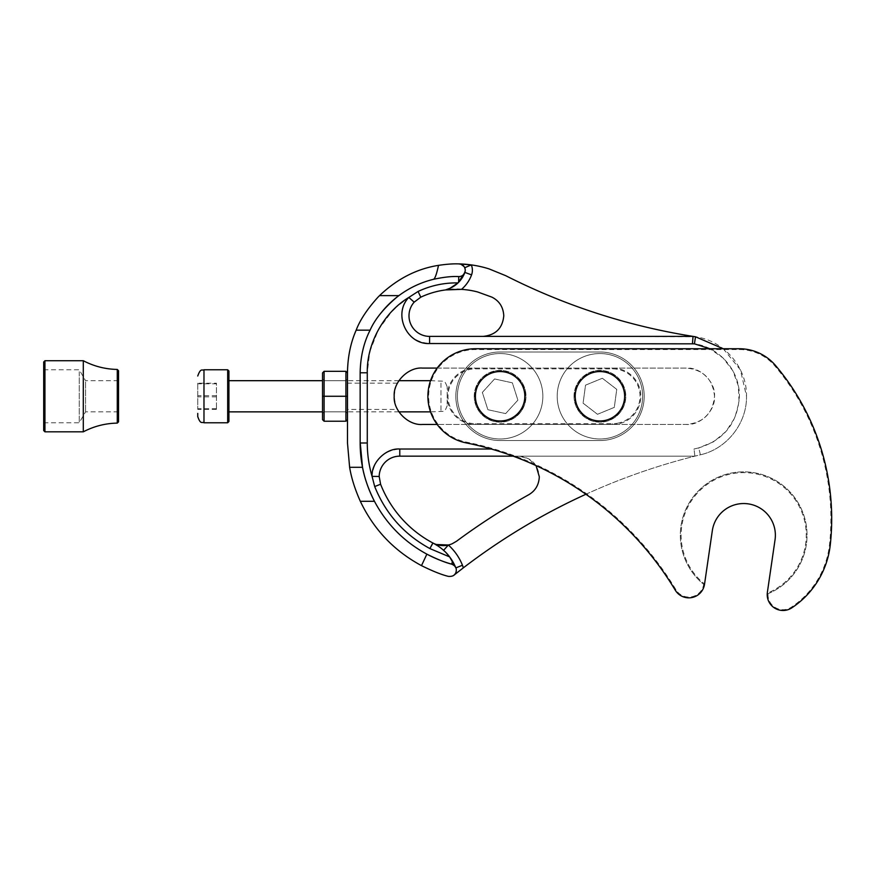 <?xml version="1.0" encoding="UTF-8"?>
<svg xmlns="http://www.w3.org/2000/svg" width="874" height="874" viewBox="0 0 874 874"><rect width="100%" height="100%" fill="white"/><g stroke="black" fill="none" stroke-linecap="round" stroke-linejoin="round"><path stroke-width="0.66" stroke-dasharray="4.37 3.28" d="M574.032 396.272A25.881 25.881 0 0 0 599.914 422.153A25.881 25.881 0 0 0 625.795 396.272A25.881 25.881 0 0 0 599.914 370.39A25.881 25.881 0 0 0 574.032 396.272A25.881 25.881 0 0 0 599.914 422.153A25.881 25.881 0 0 0 625.795 396.272A25.881 25.881 0 0 0 599.914 370.39A25.881 25.881 0 0 0 574.032 396.272M474.232 396.272A25.881 25.881 0 0 0 500.114 422.153A25.881 25.881 0 0 0 525.995 396.272A25.881 25.881 0 0 0 500.114 370.39A25.881 25.881 0 0 0 474.232 396.272A25.881 25.881 0 0 0 500.114 422.153A25.881 25.881 0 0 0 525.995 396.272A25.881 25.881 0 0 0 500.114 370.39A25.881 25.881 0 0 0 474.232 396.272M455.835 396.272A44.279 44.279 0 0 0 500.114 440.551L599.914 440.551A44.279 44.279 0 0 0 644.193 396.272A44.279 44.279 0 0 0 599.914 351.993L500.114 351.993A44.279 44.279 0 0 0 455.835 396.272A44.279 44.279 0 0 0 500.114 440.551L599.914 440.551A44.279 44.279 0 0 0 644.193 396.272A44.279 44.279 0 0 0 599.914 351.993L500.114 351.993A44.279 44.279 0 0 0 455.835 396.272M599.914 379.25L602.35 378.256L616.738 389.367L614.302 407.382L597.488 414.298L583.089 403.176L585.525 385.161L599.914 379.25M642.641 396.272A42.717 42.717 0 0 0 599.914 353.555A42.717 42.717 0 0 0 557.197 396.272A42.717 42.717 0 0 0 599.914 438.988A42.717 42.717 0 0 0 642.641 396.272A42.717 42.717 0 0 1 599.914 438.988A42.717 42.717 0 0 1 557.197 396.272A42.717 42.717 0 0 1 599.914 353.555A42.717 42.717 0 0 1 642.641 396.272M624.866 396.272A24.942 24.942 0 0 1 599.914 421.213A24.942 24.942 0 0 1 574.972 396.272A24.942 24.942 0 0 1 599.914 371.33A24.942 24.942 0 0 1 624.866 396.272A24.942 24.942 0 0 1 599.914 421.213A24.942 24.942 0 0 1 574.972 396.272A24.942 24.942 0 0 1 599.914 371.33A24.942 24.942 0 0 1 624.866 396.272M602.35 378.256L616.738 389.367L614.302 407.382L597.488 414.298L583.089 403.176L585.525 385.161L602.35 378.256M492.816 380.889L494.586 378.955L512.35 382.823L517.889 400.139L505.653 413.599L487.878 409.72L482.35 392.404L492.816 380.889M538.712 377.95A42.717 42.717 0 0 0 481.803 357.674A42.717 42.717 0 0 0 461.527 414.593A42.717 42.717 0 0 0 518.435 434.87A42.717 42.717 0 0 0 538.712 377.95A42.717 42.717 0 0 1 518.435 434.87A42.717 42.717 0 0 1 461.527 414.593A42.717 42.717 0 0 1 481.803 357.674A42.717 42.717 0 0 1 538.712 377.95M522.652 385.576A24.942 24.942 0 0 1 510.82 418.81A24.942 24.942 0 0 1 477.586 406.967A24.942 24.942 0 0 1 489.418 373.733A24.942 24.942 0 0 1 522.652 385.576A24.942 24.942 0 0 1 510.82 418.81A24.942 24.942 0 0 1 477.586 406.967A24.942 24.942 0 0 1 489.418 373.733A24.942 24.942 0 0 1 522.652 385.576M494.586 378.955L512.35 382.823L517.889 400.139L505.653 413.599L487.878 409.72L482.35 392.404L494.586 378.955M228.922 421.53L228.922 371.013M227.677 369.768L227.677 422.776M197.743 383.205L197.743 409.349L197.743 383.205L216.457 383.205L216.457 409.349L216.457 383.795L197.743 383.795M447.204 404.181L447.204 386.92L447.204 404.181M228.922 383.096L228.922 411.862L228.922 383.096M197.743 413.402L197.743 416.537M216.457 396.862L197.743 396.862M216.457 409.349L197.743 409.349M216.457 408.748L197.743 408.748M216.457 395.682L197.743 395.682M216.457 383.795L216.457 383.205M347.481 396.272L347.481 372.881L347.481 409.425L347.481 383.129L347.481 396.272L345.918 396.272L345.918 380.682L345.918 421.213L324.09 421.213L324.09 396.272L345.918 396.272L345.918 371.33L324.09 371.33L324.09 411.862L324.09 396.272L322.528 396.272L322.528 379.119L322.528 419.662M322.528 372.881L322.528 396.272M43.7 361.967L43.7 430.576M44.945 431.822L44.945 360.722M118.536 421.847L118.536 370.707M117.28 369.44L117.28 423.103M83.303 431.822L83.303 360.722M79.25 371.778L79.25 422.776L79.25 371.778M43.7 371.778L43.7 422.776L43.7 371.778M85.554 381.862L85.554 411.862L85.554 381.862M118.536 381.862L118.536 411.862L118.536 381.862M594.244 371.406A25.499 25.499 0 0 0 575.048 401.942A25.499 25.499 0 0 0 605.584 421.137A25.499 25.499 0 0 0 624.779 390.602A25.499 25.499 0 0 0 594.244 371.406M605.409 420.361A24.712 24.712 0 0 1 575.824 401.767A24.712 24.712 0 0 1 594.418 372.182A24.712 24.712 0 0 1 624.014 390.776A24.712 24.712 0 0 1 605.409 420.361M494.444 371.406A25.499 25.499 0 0 0 475.248 401.942A25.499 25.499 0 0 0 505.795 421.137A25.499 25.499 0 0 0 524.979 390.602A25.499 25.499 0 0 0 494.444 371.406M505.609 420.361A24.712 24.712 0 0 1 476.024 401.767A24.712 24.712 0 0 1 494.618 372.182A24.712 24.712 0 0 1 524.214 390.776A24.712 24.712 0 0 1 505.609 420.361M618.683 422.994A27.4 27.4 0 0 1 612.587 423.682L475.401 423.682A27.4 27.4 0 0 1 448.001 396.272A27.4 27.4 0 0 1 475.401 368.872L612.587 368.872A27.4 27.4 0 0 1 618.683 422.994M612.587 424.469A28.197 28.197 0 0 0 640.609 393.114A28.197 28.197 0 0 0 612.587 368.074L475.401 368.074A28.197 28.197 0 0 0 447.204 396.272A28.197 28.197 0 0 0 475.401 424.469L612.587 424.469A28.197 28.197 0 0 0 640.609 393.114A28.197 28.197 0 0 0 612.587 368.074L475.401 368.074A28.197 28.197 0 0 0 447.204 396.272A28.197 28.197 0 0 0 475.401 424.469L612.587 424.469L612.587 423.682M768.028 593.719A63.365 63.365 0 0 0 797.416 501.621A63.365 63.365 0 0 0 701.746 487.725A63.365 63.365 0 0 0 703.701 584.367A15.044 15.044 0 0 1 675.941 589.753A317.612 317.612 0 0 0 466.224 442.091A46.726 46.726 0 0 1 475.401 349.545L739.317 349.545A46.726 46.726 0 0 1 775.019 366.119A236.821 236.821 0 0 1 829.513 544.568A86.329 86.329 0 0 1 791.352 607.201A15.044 15.044 0 0 1 768.028 593.719L767.219 594.058A15.841 15.841 0 0 0 791.789 607.856A87.127 87.127 0 0 0 830.3 544.655A237.619 237.619 0 0 0 775.62 365.605A47.524 47.524 0 0 0 739.317 348.748L475.401 348.748A47.524 47.524 0 0 0 466.071 442.867A316.825 316.825 0 0 1 675.263 590.169A15.841 15.841 0 0 0 704.411 584.935L704.553 584.04A62.567 62.567 0 0 1 702.172 488.402A62.567 62.567 0 0 1 796.837 502.189A62.567 62.567 0 0 1 767.274 593.173A15.841 15.841 0 0 1 767.372 592.364L775.041 539.793A31.683 31.683 0 0 0 748.253 503.872A31.683 31.683 0 0 0 712.332 530.649L704.553 584.04M767.274 593.173L767.219 594.058A63.365 63.365 0 0 0 797.558 501.862A63.365 63.365 0 0 0 701.516 487.932A63.365 63.365 0 0 0 704.411 584.935L703.701 584.367M421.497 565.642L426.862 554.149C437.066 559.251 445.336 562.594 451.694 564.156A6.337 6.337 0 0 1 456.304 570.252A6.337 6.337 0 0 0 455.846 567.892L449.651 556.913L429.877 548.566C404.094 534.473 385.696 513.803 374.695 486.545L372.062 476.363C368.883 465.471 367.288 454.349 367.277 442.998L360.154 442.998L360.154 372.783A96.238 96.238 0 0 1 458.763 276.577C462.204 276.665 464.367 274.644 465.252 270.514L465.252 270.241C464.902 267.029 463.504 265.051 461.079 264.287L459.079 263.904C453.737 263.642 446.876 264.123 438.497 265.357C436.607 274.294 434.891 278.948 433.351 279.341C420.776 282.466 409.283 287.896 398.883 295.62L396.916 297.116C383.741 308.369 374.804 319.381 370.095 330.175L356.166 330.175C350.627 342.695 347.732 356.909 347.481 372.783L347.481 442.998L349.622 467.295C351.37 477.903 354.942 489.232 360.328 501.294C373.69 529.426 394.087 550.871 421.497 565.642C432.532 571.104 441.446 574.677 448.264 576.348C451.585 576.829 453.901 575.966 455.245 573.748L456.304 570.252A6.337 6.337 0 0 1 453.912 575.201L455.288 574.109M460.216 570.252L463.231 567.925A13.46 13.46 0 0 0 462.466 565.238A54.647 54.647 0 0 0 448.373 545.015A22.178 22.178 0 0 0 452.24 543.726L456.523 541.246C479.575 524.182 503.642 508.679 528.715 494.75C535.5 490.664 539.029 484.666 539.313 476.745C538.089 464.236 531.228 457.375 518.719 456.152L528.42 458.577L536.035 465.602M459.757 263.959A6.337 6.337 0 0 1 465.252 270.241M452.535 561.195L451.694 564.156A6.337 6.337 0 0 1 454.229 565.565A6.337 6.337 0 0 0 451.694 564.156C454.884 565.544 456.425 567.576 456.304 570.252A6.337 6.337 0 0 1 453.912 575.201A6.337 6.337 0 0 0 454.032 575.103A6.337 6.337 0 0 1 453.912 575.201M438.497 265.357C416.756 268.788 397.102 278.872 379.534 295.62L378.049 297.116C367.255 309.068 359.957 320.081 356.166 330.175M397.462 409.425C396.337 408.639 395.256 404.258 394.207 396.272C395.256 404.258 396.337 408.639 397.462 409.425L347.481 409.425M585.908 494.258A633.639 633.639 0 0 1 694.885 456.152L694.011 449.017L698.741 447.87L700.402 454.797C726.84 448.919 746.975 423.344 746.516 396.272C746.975 423.344 726.84 448.919 700.402 454.797A633.639 633.639 0 0 0 694.885 456.152A633.639 633.639 0 0 1 700.402 454.797L698.741 447.87C724.142 440.004 737.689 422.808 739.382 396.272C739.896 370.849 719.63 347.207 694.426 343.832L429.582 343.526C412.747 341.876 403.515 332.633 401.865 315.798C401.953 308.828 404.269 302.699 408.824 297.433L418.078 291.457L420.776 297.182A83.565 83.565 0 0 1 445.489 289.939L450.001 288.267L458.031 282.903A27.717 27.717 0 0 0 458.621 282.313L462.597 277.178M491.953 297.16C499.48 301.093 503.424 307.309 503.774 315.798C502.561 328.307 495.689 335.168 483.18 336.392L693.027 336.392C627.412 325.915 564.954 305.671 505.664 275.66L489.069 268.897A108.911 108.911 0 0 0 471.283 264.898A13.46 13.46 0 0 1 471.567 274.873A34.851 34.851 0 0 1 461.494 289.37A83.565 83.565 0 0 1 477.663 291.971L491.953 297.16M437.153 368.074L686.319 368.074C700.456 366.96 715.631 382.124 714.517 396.272C712.845 413.402 703.439 422.798 686.319 424.469L422.404 424.469C408.267 425.583 393.092 410.419 394.207 396.272C393.092 382.135 408.267 366.96 422.404 368.074L686.319 368.074C703.439 369.746 712.845 379.141 714.517 396.272C715.631 410.409 700.467 425.583 686.319 424.469L437.153 424.469M723.257 348.748L740.387 369.822L746.516 396.272C747.095 367.441 724.098 340.62 695.518 336.785L429.582 336.392A20.594 20.594 0 0 1 414.167 302.153L408.824 297.433L395.256 307.954M436.312 544.742A113.259 113.259 0 0 1 432.947 543.027L436.432 544.502L441.239 548.304A47.524 47.524 0 0 1 443.599 550.303L438.606 546.37M429.877 548.566L432.947 543.027L429.975 548.621M449.651 556.913L441.239 548.304A47.524 47.524 0 0 1 443.599 550.303M462.466 565.238L455.846 567.892A6.337 6.337 0 0 0 455.234 566.734A6.337 6.337 0 0 1 455.846 567.892A47.524 47.524 0 0 0 455.78 567.739A47.524 47.524 0 0 1 455.846 567.892A47.524 47.524 0 0 0 455.78 567.739A47.524 47.524 0 0 1 455.846 567.892A6.337 6.337 0 0 0 451.694 564.156A125.932 125.932 0 0 1 360.154 442.998L362.513 467.295C364.469 478.034 368.446 489.364 374.454 501.294C386.614 524.171 404.083 541.793 426.862 554.149A125.932 125.932 0 0 1 374.454 501.294A125.932 125.932 0 0 0 426.862 554.149M453.103 289.283L457.178 289.228M458.031 282.903A27.717 27.717 0 0 0 458.621 282.313L458.763 276.577A6.337 6.337 0 0 0 464.87 272.415A27.717 27.717 0 0 1 450.001 288.267A27.717 27.717 0 0 0 464.87 272.415A6.337 6.337 0 0 1 458.763 276.577C452.164 276.173 443.697 277.102 433.351 279.341M370.095 330.175C363.726 342.706 360.416 356.909 360.154 372.783A96.238 96.238 0 0 1 380.561 313.515A96.238 96.238 0 0 0 360.154 372.783L367.277 372.783L369.702 352.146M369.844 351.534L378.355 329.76L392.229 310.936M399.779 456.152A20.594 20.594 0 0 0 379.185 476.461L372.062 476.363C373.875 459.724 383.118 450.613 399.779 449.017L399.779 456.152L694.885 456.152A633.639 633.639 0 0 0 463.231 567.925M360.154 441.982L360.154 442.998M394.207 396.272C395.256 388.285 396.337 383.904 397.462 383.129C396.337 383.904 395.256 388.285 394.207 396.272M513.136 456.152L694.885 456.152L518.719 456.152L694.885 456.152L694.011 449.017L698.741 447.87L713.676 441.741L726.086 431.406L734.816 417.816L739.043 402.226L738.399 386.089L732.925 370.893L723.137 358.056L709.928 348.748M483.18 336.392L693.027 336.392L692.47 343.526M458.763 276.577A96.238 96.238 0 0 0 447.881 276.927A96.238 96.238 0 0 1 458.763 276.577M447.401 276.971A96.238 96.238 0 0 0 397.2 296.898A96.238 96.238 0 0 1 447.401 276.971M464.739 267.728L464.061 266.537M460.882 264.221L458.916 263.904M399.779 449.017L491.341 449.017M379.185 476.461L380.594 484.24L374.695 486.545M432.859 542.983A113.259 113.259 0 0 1 380.594 484.24M420.776 297.182L414.167 302.153M203.981 422.776L203.981 369.768M440.977 383.096L440.977 411.862L440.977 383.096M675.941 589.753L675.263 590.169M466.224 442.091L466.071 442.867M475.401 349.545L475.401 348.748M739.317 349.545L739.317 348.748M775.019 366.119L775.62 365.605M829.513 544.568L830.3 544.655M791.352 607.201L791.789 607.856M475.401 368.074L475.401 368.872M612.587 368.872L612.587 368.074M475.401 424.469L475.401 423.682M360.328 501.294L374.454 501.294M349.622 467.295L362.513 467.295M379.534 295.62L398.883 295.62M367.277 442.998L367.277 372.783M694.426 343.832L695.518 336.785M429.582 343.526L429.582 336.392M464.87 272.415L471.567 274.873M430.511 380.682L443.446 381.195C444.254 380.54 445.511 382.441 447.204 386.92M398.915 380.682L322.528 380.682M447.204 405.623C445.511 410.103 444.254 412.004 443.446 411.348L430.511 411.862M398.915 411.862L322.528 411.862M322.528 379.119L324.09 380.682L345.918 380.682L347.481 379.119M322.528 413.424L324.09 411.862L345.918 411.862L347.481 413.424M43.7 422.776L79.25 422.776L85.554 411.862L118.536 411.862M43.7 369.768L79.25 369.768L85.554 380.682L118.536 380.682M397.462 383.129L347.481 383.129"/><path stroke-width="1.31" d="M227.677 369.768L228.922 371.013L228.922 421.53L227.677 422.776L227.677 369.768L203.981 369.768L203.981 422.776C202.036 421.574 200.605 424.972 197.743 416.537L197.743 413.402M322.528 419.662L324.09 421.213L322.528 419.662L322.528 372.881L324.09 371.33L345.918 371.33L347.481 372.881L345.918 371.33L345.918 396.272L322.528 396.272M322.528 372.881L324.09 371.33L324.09 421.213L345.918 421.213L347.481 419.662L345.918 421.213L345.918 396.272L347.481 396.272M44.945 431.822L43.7 430.576L43.7 361.967L44.945 360.722L44.945 431.822L83.303 431.822C93.944 426.25 105.273 423.344 117.28 423.103L117.28 369.44L118.536 370.707L118.536 421.847L117.28 423.103M44.945 360.722L83.303 360.722L83.303 431.822M505.609 420.361A24.712 24.712 0 0 1 476.024 401.767A24.712 24.712 0 0 1 494.618 372.182A24.712 24.712 0 0 1 524.214 390.776A24.712 24.712 0 0 1 505.609 420.361M605.409 420.361A24.712 24.712 0 0 1 575.824 401.767A24.712 24.712 0 0 1 594.418 372.182A24.712 24.712 0 0 1 624.014 390.776A24.712 24.712 0 0 1 605.409 420.361M692.361 597.445A15.841 15.841 0 0 1 675.263 590.169A316.825 316.825 0 0 0 466.071 442.867A47.524 47.524 0 0 1 475.401 348.748L739.317 348.748A47.524 47.524 0 0 1 775.62 365.605A237.619 237.619 0 0 1 830.3 544.655A87.127 87.127 0 0 1 791.789 607.856A15.841 15.841 0 0 1 767.372 592.364L775.041 539.793A31.683 31.683 0 0 0 748.253 503.872A31.683 31.683 0 0 0 712.332 530.649L704.52 584.28A15.841 15.841 0 0 1 692.361 597.445M459.156 263.904A108.911 108.911 0 0 1 471.283 264.898L459.079 263.904A6.337 6.337 0 0 1 459.757 263.959M692.47 343.526L693.027 336.392A633.639 633.639 0 0 0 695.518 336.785L694.426 343.832L429.582 343.526C406.628 344.717 392.721 313.832 408.824 297.433L418.078 291.457C430.74 285.536 444.058 282.684 458.031 282.903C444.058 282.684 430.74 285.536 418.078 291.457L420.776 297.182L414.167 302.153A20.594 20.594 0 0 0 429.582 336.392L693.027 336.392C627.401 325.915 564.954 305.671 505.664 275.66L489.069 268.897A108.911 108.911 0 0 0 471.283 264.898L464.739 267.728A6.337 6.337 0 0 1 464.979 268.373M370.095 330.175C363.759 342.575 360.449 356.778 360.154 372.783L360.154 442.998A125.932 125.932 0 0 0 374.454 501.294C386.614 524.171 404.083 541.793 426.862 554.149A125.932 125.932 0 0 0 451.694 564.156C454.884 565.544 456.425 567.576 456.304 570.252A6.337 6.337 0 0 1 454.032 575.103A6.337 6.337 0 0 0 456.304 570.252L456.064 571.978C455.179 575.289 452.579 576.742 448.264 576.348C441.501 574.699 432.586 571.126 421.497 565.642C394.087 550.871 373.69 529.426 360.328 501.294C354.942 489.254 351.37 477.925 349.622 467.295L347.481 442.998L347.481 372.783C347.699 357.051 350.594 342.848 356.166 330.175L370.095 330.175C374.793 319.392 383.73 308.369 396.916 297.116L398.883 295.62C409.283 287.896 420.776 282.466 433.351 279.341C443.697 277.102 452.164 276.173 458.763 276.577C462.215 276.654 464.378 274.633 465.252 270.514L465.252 270.241A6.337 6.337 0 0 0 465.001 268.449M536.035 465.602L539.313 476.745C538.919 484.83 535.391 490.827 528.715 494.75C503.632 508.679 479.575 524.171 456.523 541.246L452.24 543.726A22.178 22.178 0 0 1 448.373 545.015A54.647 54.647 0 0 1 462.466 565.238A13.46 13.46 0 0 1 463.231 567.925L453.912 575.201M356.166 330.175C359.957 320.081 367.255 309.068 378.049 297.116L379.534 295.62C397.102 278.872 416.756 268.788 438.497 265.357C446.778 264.134 453.595 263.653 458.916 263.904A108.911 108.911 0 0 1 458.992 263.904M457.178 289.228L461.494 289.37A83.565 83.565 0 0 1 477.663 291.971L491.953 297.16C499.371 300.962 503.315 307.167 503.774 315.798C502.616 328.165 495.744 335.026 483.18 336.392M436.432 544.502L448.373 545.015A22.178 22.178 0 0 1 433.723 543.42L432.859 542.983L429.877 548.566C404.094 534.473 385.696 513.803 374.695 486.545L380.594 484.24A113.259 113.259 0 0 0 432.859 542.983M420.776 297.182A83.565 83.565 0 0 1 445.489 289.939L450.001 288.267L458.031 282.903L464.87 272.415A6.337 6.337 0 0 0 465.252 270.241C464.968 267.171 463.581 265.193 461.079 264.287L458.916 263.904M471.283 264.898A13.46 13.46 0 0 1 471.567 274.873A34.851 34.851 0 0 1 461.494 289.37L445.489 289.939M445.729 289.906L453.103 289.283M462.597 277.178L464.87 272.415A6.337 6.337 0 0 0 465.252 270.241A6.337 6.337 0 0 1 462.958 275.124A6.337 6.337 0 0 0 464.87 272.415A27.717 27.717 0 0 1 458.621 282.313L458.763 276.577A6.337 6.337 0 0 0 462.958 275.124A6.337 6.337 0 0 1 458.763 276.577M369.702 352.146L369.844 351.534M392.229 310.936L395.256 307.954M463.231 567.925A633.639 633.639 0 0 1 585.908 494.258M455.288 574.109L460.216 570.252M360.154 441.982L362.513 467.295L349.622 467.295M360.328 501.294L374.454 501.294C368.457 489.374 364.469 478.034 362.513 467.295M426.862 554.149A125.932 125.932 0 0 0 451.694 564.156C445.39 562.616 437.12 559.273 426.862 554.149L421.497 565.642M462.466 565.238L455.846 567.892L449.651 556.913C445.838 551.68 440.529 547.179 433.712 543.431L433.723 543.42A113.259 113.259 0 0 1 432.947 543.027L429.877 548.566M455.234 566.734A6.337 6.337 0 0 0 454.229 565.565A6.337 6.337 0 0 1 455.234 566.734M695.518 336.785L723.257 348.748M438.497 265.357C436.607 274.305 434.891 278.97 433.351 279.341M437.153 424.469L422.404 424.469C408.267 425.583 393.092 410.419 394.207 396.272C393.092 382.135 408.256 366.96 422.404 368.074L437.153 368.074M374.454 501.294A125.932 125.932 0 0 1 360.154 442.998L367.277 442.998C367.288 454.349 368.883 465.471 372.062 476.363L374.695 486.545M429.975 548.621L449.651 556.913M414.167 302.153L408.824 297.433C383.806 312.455 366.632 343.591 367.277 372.783L367.277 442.998M396.894 297.138A96.238 96.238 0 0 0 380.561 313.515A96.238 96.238 0 0 1 396.894 297.138M458.031 282.903A27.717 27.717 0 0 1 450.001 288.267A27.717 27.717 0 0 0 458.031 282.903L458.621 282.313A27.717 27.717 0 0 0 464.87 272.415A6.337 6.337 0 0 0 465.252 270.241M464.061 266.537L460.882 264.221M513.136 456.152L399.779 456.152A20.594 20.594 0 0 0 379.185 476.461L380.594 484.24M694.426 343.832L709.928 348.748M379.185 476.461L372.062 476.363C371.188 462.565 385.991 447.958 399.779 449.017L491.341 449.017M438.606 546.37L433.712 543.431M448.373 545.015L443.599 550.303A47.524 47.524 0 0 1 455.78 567.739A47.524 47.524 0 0 0 443.599 550.303A47.524 47.524 0 0 1 455.78 567.739A47.524 47.524 0 0 0 443.599 550.303M398.883 295.62L379.534 295.62M451.694 564.156L452.535 561.195M360.154 372.783L367.277 372.783M399.779 449.017L399.779 456.152M429.582 336.392L429.582 343.526M471.567 274.873L464.87 272.415M203.981 369.768C202.244 370.947 200.812 367.386 197.743 376.006M430.511 380.682L398.915 380.682M322.528 380.682L228.922 380.682M430.511 411.862L398.915 411.862M322.528 411.862L228.922 411.862M227.677 422.776L203.981 422.776M83.303 360.722C93.944 366.293 105.273 369.199 117.28 369.44"/></g></svg>

